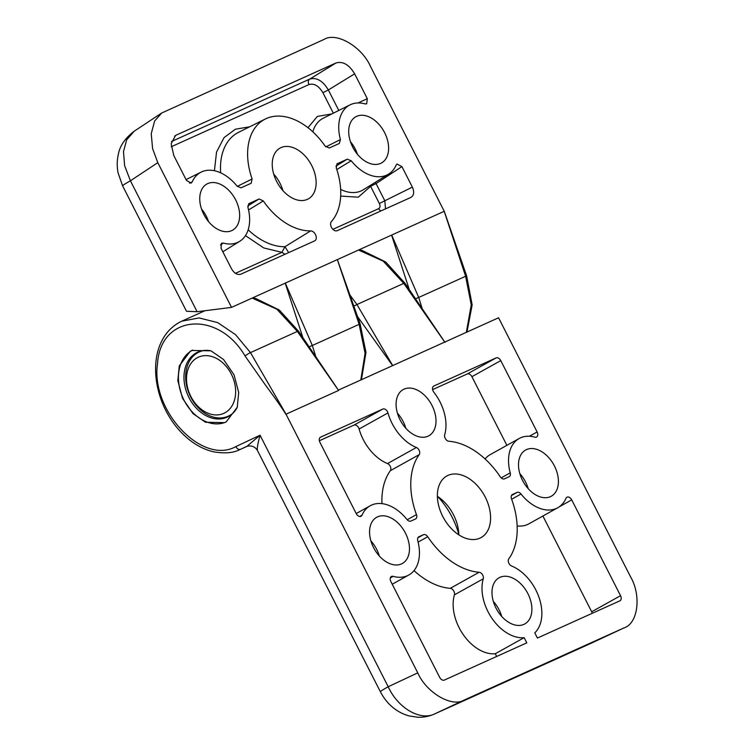 <?xml version="1.0" encoding="UTF-8"?>
<svg xmlns="http://www.w3.org/2000/svg" width="755" height="755" viewBox="0 0 755 755"><rect width="100%" height="100%" fill="white"/><g stroke="black" fill="none" stroke-linecap="round" stroke-linejoin="round"><path stroke-width="1.13" d="M437.683 496.516A61.655 40.779 -119.1 0 1 452.151 517.26A61.655 40.779 -119.1 0 1 458.832 534.512M437.381 496.318A35.23 23.301 -119.1 0 1 442.1 499.914A35.23 23.301 -119.1 0 1 453.519 514.825A35.23 23.301 -119.1 0 1 458.276 528.972A35.23 23.301 -119.1 0 1 458.842 534.861M358.512 250.037L383.238 261.155L403.765 283.38L444.761 342.091L498.564 317.77L630.538 576.782C641.608 595.648 637.975 623.734 623.923 627.933L464.268 700.027C452 707.709 426.462 692.797 417.76 672.865L286.022 414.184L250.471 352.604L235.532 334.644L217.704 322.611L199.065 317.93L181.795 321.177L178.963 322.611M485.267 497.149A35.23 23.301 60.9 0 0 446.856 475.971A35.23 23.301 60.9 0 0 442.713 516.363A35.23 23.301 60.9 0 0 481.124 537.541A35.23 23.301 60.9 0 0 485.267 497.149M527.896 593.647A26.425 17.478 60.9 0 0 499.083 577.764A26.425 17.478 60.9 0 0 495.978 608.058A26.425 17.478 60.9 0 0 524.791 623.941A26.425 17.478 60.9 0 0 527.896 593.647M554.415 465.92A26.425 17.478 60.9 0 0 525.612 450.037A26.425 17.478 60.9 0 0 522.507 480.331A26.425 17.478 60.9 0 0 551.31 496.214A26.425 17.478 60.9 0 0 554.415 465.92M405.473 533.181A26.425 17.478 60.9 0 0 376.66 517.298A26.425 17.478 60.9 0 0 373.555 547.592A26.425 17.478 60.9 0 0 402.368 563.475A26.425 17.478 60.9 0 0 405.473 533.181M432.002 405.454A26.425 17.478 60.9 0 0 403.189 389.571A26.425 17.478 60.9 0 0 400.084 419.865A26.425 17.478 60.9 0 0 428.897 435.748A26.425 17.478 60.9 0 0 432.002 405.454M454.416 594.865A39.637 26.217 60.9 0 0 459.134 627.735A39.637 26.217 60.9 0 0 495.28 653.726L524.149 637.664A39.637 26.217 -119.1 0 1 487.994 611.663A39.637 26.217 -119.1 0 1 483.276 578.802L454.416 594.865A4.407 2.916 60.9 0 0 453.887 591.212A4.407 2.916 60.9 0 0 450.282 588.324L479.151 572.252A70.47 46.602 -119.1 0 1 427.745 536.739L418.11 542.099M359.097 429A39.637 26.217 60.9 0 0 363.24 439.533A39.637 26.217 60.9 0 0 387.513 463.57L416.382 447.498A39.637 26.217 -119.1 0 1 392.109 423.461A39.637 26.217 -119.1 0 1 387.966 412.928L359.097 429A4.407 2.916 60.9 0 0 353.982 425.112L319.356 440.75M190.288 351.264L191.874 350.462L210.985 350.83L223.574 359.531L234.041 374.829L238.693 392.496L237.259 407.219L226.245 421.837L224.66 422.64L205.539 422.262L192.959 413.561L182.493 398.272L177.831 380.595L179.275 365.882L190.288 351.264M192.77 350.075A39.637 29.69 -114.3 0 0 192.034 350.471A39.637 29.69 -114.3 0 0 183.21 398.536A39.637 29.69 -114.3 0 0 225.462 422.253M237.117 407.672A35.674 26.718 65.7 0 1 228.586 416.439A35.674 26.718 65.7 0 1 227.085 417.194A35.674 26.718 65.7 0 1 188.523 396.686A35.674 26.718 65.7 0 1 196.224 352.915A35.674 26.718 65.7 0 1 197.725 352.16A35.674 26.718 65.7 0 1 210.994 350.83M479.151 572.252A4.407 2.916 -119.1 0 1 482.756 575.15A4.407 2.916 -119.1 0 1 483.276 578.802M416.382 447.498A4.407 2.916 -119.1 0 1 419.072 450.169A4.407 2.916 -119.1 0 1 419.214 454.633L390.344 470.695A4.407 2.916 60.9 0 0 390.212 466.241A4.407 2.916 60.9 0 0 387.513 463.57M433.842 392.213A4.407 2.916 -119.1 0 1 433.162 391.147A4.407 2.916 -119.1 0 1 433.681 386.098A4.407 2.916 -119.1 0 1 433.823 386.022L496.11 357.898A4.407 2.916 -119.1 0 1 500.763 360.616L537.116 431.964A4.407 2.916 -119.1 0 1 536.597 437.013A4.407 2.916 -119.1 0 1 534.861 437.164A39.637 26.217 -119.1 0 0 519.185 438.495A39.637 26.217 -119.1 0 0 510.229 472.847A4.407 2.916 -119.1 0 1 509.238 476.669A4.407 2.916 -119.1 0 1 509.097 476.745L504.5 478.812A4.407 2.916 -119.1 0 1 500.235 476.773A70.47 46.602 -119.1 0 0 448.829 441.26A4.407 2.916 -119.1 0 1 445.525 438.891A4.407 2.916 -119.1 0 1 444.704 434.71A39.637 26.217 -119.1 0 0 433.842 392.213M591.92 642.901L591.476 643.109A30.832 23.094 65.7 0 1 591.25 643.213L591.25 643.213A30.832 23.094 65.7 0 1 591.033 643.307M464.268 700.027L434.71 713.9A30.832 23.094 65.7 0 1 434.484 714.003L591.25 643.213L624.159 627.82L434.71 713.9C420.205 721.119 397.932 708.115 388.193 686.739A30.832 1.284 153 0 0 380.378 691.75C383.549 697.752 387.324 702.65 391.722 706.463C396.819 710.974 402.632 714.145 409.182 715.948L417.874 717.25C423.649 717.448 429.189 716.363 434.484 714.003M246.904 446.365L260.05 435.229C257.644 444.072 256.823 449.216 257.578 450.688M392.713 365.59L356.955 304.52L349.801 294.856M252.123 298.083L276.849 309.201L297.376 331.426L338.372 390.127L444.837 342.034M524.149 637.664L526.792 642.854L444.346 680.085A4.407 2.916 -119.1 0 1 439.684 677.367L390.863 581.548A4.407 2.916 -119.1 0 1 391.373 576.499A4.407 2.916 -119.1 0 1 393.119 576.348L390.335 577.896M417.855 537.824L423.48 534.691L418.883 536.767A4.407 2.916 -119.1 0 0 418.742 536.843A4.407 2.916 -119.1 0 0 417.741 540.655A39.637 26.217 -119.1 0 1 408.795 575.017A39.637 26.217 -119.1 0 1 393.119 576.348M423.48 534.691A4.407 2.916 -119.1 0 1 427.745 536.739M359.682 516.505L361.975 515.231A4.407 2.916 -119.1 0 1 361.06 516.278A4.407 2.916 -119.1 0 1 356.256 513.636L319.903 442.288A4.407 2.916 -119.1 0 1 320.422 437.239A4.407 2.916 -119.1 0 1 320.564 437.164L382.851 409.04A4.407 2.916 -119.1 0 1 387.966 412.928M407.19 519.761L416.458 514.599A70.47 46.602 -119.1 0 1 419.214 454.633M416.458 514.599A4.407 2.916 -119.1 0 1 415.637 518.94A4.407 2.916 -119.1 0 1 415.486 519.006L410.89 521.082A4.407 2.916 -119.1 0 1 406.954 519.487A39.637 26.217 -119.1 0 0 370.233 505.746A39.637 26.217 -119.1 0 0 361.975 515.231M517.147 525.942A39.637 26.217 60.9 0 0 528.877 523.828L557.737 507.756A39.637 26.217 -119.1 0 0 566.005 498.281A4.407 2.916 -119.1 0 1 566.92 497.224A4.407 2.916 -119.1 0 1 571.724 499.876L620.544 595.695A4.407 2.916 -119.1 0 1 620.025 600.744A4.407 2.916 -119.1 0 1 619.883 600.82L537.428 638.051L534.785 632.86A39.637 26.217 -119.1 0 0 539.023 597.431A39.637 26.217 -119.1 0 0 511.597 566.005A4.407 2.916 -119.1 0 1 508.653 562.786A4.407 2.916 -119.1 0 1 508.766 558.879A70.47 46.602 -119.1 0 0 511.522 498.913A4.407 2.916 -119.1 0 1 512.343 494.572A4.407 2.916 -119.1 0 1 512.494 494.497L517.081 492.42A4.407 2.916 -119.1 0 1 521.016 494.025L511.645 499.244M557.737 507.756A39.637 26.217 -119.1 0 1 521.016 494.025M338.627 390.429L286.022 414.184M353.755 306.341A4.407 0.566 -32.7 0 1 356.955 304.52L403.765 283.38A4.407 0.566 -32.7 0 1 404.869 283.106L445.016 342.383M380.378 691.75L257.531 450.65C255.275 446.8 251.868 445.337 247.31 446.233L240.543 449.291L246.064 446.696A8.805 8.796 74 0 1 247.31 446.233A8.805 8.796 74 0 1 247.319 446.224L239.75 449.65M286.287 414.844C279.577 404.274 273.385 395.846 265.694 385.399L245.064 355.992C218.261 309.956 160.504 314.552 157.54 363.495C150.368 410.541 202.302 465.486 235.89 446.573L260.05 435.229L388.193 686.739L417.76 672.865M235.89 446.573A4.407 3.086 64.9 0 0 240.543 449.291L240.062 449.508C233.672 452.925 224.924 453.708 213.807 451.849C204.964 449.848 196.536 445.61 188.523 439.117C178.586 430.954 170.621 420.611 164.609 408.087C152.727 382.757 153.463 356.794 161.721 341.213C166.128 332.153 172.82 325.481 181.785 321.186M357.247 316.166L392.609 365.618M414.014 570.61A70.47 46.602 60.9 0 0 450.282 588.324M390.344 470.695A70.47 46.602 60.9 0 0 381.964 503.632M592.231 613.305A4.407 2.916 60.9 0 0 591.684 611.767L542.892 516.024M506.879 445.337L471.903 376.688A4.407 2.916 60.9 0 0 467.241 373.97L432.615 389.608M519.185 438.495L490.316 454.557A39.637 26.217 60.9 0 0 485.106 458.964M496.667 656.454L495.28 653.726M280.992 147.612A29.067 19.224 60.9 0 0 280.039 148.093A29.067 19.224 60.9 0 0 277 182.125A29.067 19.224 60.9 0 0 307.37 199.367A29.067 19.224 60.9 0 0 308.323 198.886A29.067 19.224 60.9 0 0 311.362 164.845A29.067 19.224 60.9 0 0 280.992 147.612M235.664 199.915A26.425 17.478 60.9 0 0 206.625 184.163A26.425 17.478 60.9 0 0 203.746 214.326A26.425 17.478 60.9 0 0 232.323 230.332A26.425 17.478 60.9 0 0 235.664 199.915M384.616 132.654A26.425 17.478 60.9 0 0 355.567 116.902A26.425 17.478 60.9 0 0 352.698 147.065A26.425 17.478 60.9 0 0 381.266 163.08A26.425 17.478 60.9 0 0 384.616 132.654M337.041 163.797L336.258 167.987A61.655 40.779 -119.1 0 1 331.417 221.526A5.483 3.624 60.9 0 0 331.417 227.293A5.483 3.624 60.9 0 0 337.211 230.681L411.031 197.348C413.985 195.403 414.429 191.987 412.362 187.108L401.915 166.6L396.988 164.033L396.196 165.015A39.637 26.217 -119.1 0 1 388.627 174.084A39.637 26.217 -119.1 0 1 351.207 160.758L336.787 169.554M466.335 332.323L471.243 304.878L465.618 276.273L418.714 297.451L391.703 235.05L337.334 259.607L359.135 324.348L312.325 345.488L285.315 283.097L231.54 307.379L157.795 162.665L152.585 148.593L151.236 133.701L154.605 121.064L161.693 113.014L324.065 39.42C336.334 31.738 361.881 46.65 370.573 66.582L444.242 211.287L391.647 235.079M338.797 110.466L328.35 89.968L354.642 73.83L367.317 98.697L366.656 103.822L365.052 103.897A39.637 26.217 -119.1 0 0 350.084 104.851L323.357 118.139A41.025 27.133 60.9 0 0 312.834 131.832M325.801 146.904L340.43 139.581A39.637 26.217 -119.1 0 1 350.084 104.851M340.43 139.581L339.354 143.441M237.287 186.381L252.104 178.982A61.655 40.779 -119.1 0 1 265.298 119.026A61.655 40.779 -119.1 0 1 325.075 146.036L329.274 147.999L339.288 143.469M252.104 178.982L251.16 183.267M189.543 183.172L192.166 181.964A39.637 26.217 -119.1 0 1 201.141 172.112A39.637 26.217 -119.1 0 1 237.155 186.221L241.081 187.816L251.094 183.295M192.166 181.964L191.109 183.088L186.447 180.369L173.782 155.502L171.168 143.761L175.509 135.513L176.425 135.022L174.669 136.126M354.642 73.83C349.15 64.685 342.94 61.061 336.022 62.958L176.425 135.022M351.207 160.758L347.281 159.154L336.834 163.948M288.674 252.604L284.965 246.706L310.673 230.888A5.483 3.624 60.9 0 1 315.75 235.145A5.483 3.624 60.9 0 1 314.712 240.845A5.483 3.624 60.9 0 1 314.627 240.883L240.807 274.216C237.344 275.169 234.248 273.357 231.502 268.78L221.045 248.272L221.423 243.318L223.31 243.082L220.441 244.998M248.848 203.623L247.933 207.389A39.637 26.217 -119.1 0 1 239.684 241.345A39.637 26.217 -119.1 0 1 223.31 243.082M310.673 230.888A61.655 40.779 -119.1 0 1 263.287 200.943L259.088 198.98L248.64 203.765M443.997 210.673L465.618 276.273L466.599 275.754L444.204 211.136M337.391 259.578L285.258 283.116M282.917 190.619A29.067 19.224 60.9 0 0 273.688 174.037M333.332 113.174L322.904 92.714L328.35 89.968C322.819 80.766 316.609 77.142 309.729 79.096L171.517 141.506M347.281 159.154L335.937 166.128M259.088 198.98L247.744 205.955M263.287 200.943L248.555 209.937M161.693 113.014L134.211 131.21L126.67 139.817L123.49 151.623L124.622 165.685L130.407 180.794L157.795 162.665M197.121 311.73L186.504 311.258L122.584 185.805A30.832 1.284 -27 0 1 130.407 180.794L197.121 311.73L231.54 307.379M214.42 170.734L216.543 152.038L224.056 137.618L235.381 129.218L249.678 126.793M370.007 185.617A4.407 3.02 -152.8 0 0 370.611 186.334L376.056 183.578L375.207 182.399M332.88 229.331L378.708 208.635C380.18 207.672 380.407 205.973 379.369 203.52L384.814 200.773L376.056 183.578L401.915 166.6M385.522 208.871L384.814 200.773L412.362 187.108M378.708 208.635A4.407 3.303 -114.3 0 0 380.945 210.938M248.178 229.794A63.052 41.695 60.9 0 0 284.965 246.706L281.908 252.349L285.012 254.256M285.201 283.153L303.066 338.183M391.59 235.107L409.455 290.137M232.748 413.372A35.23 26.387 65.7 0 1 229.718 415.448A35.23 26.387 65.7 0 1 228.237 416.184A35.23 26.387 65.7 0 1 190.156 395.941A35.23 26.387 65.7 0 1 197.753 352.708A35.23 26.387 65.7 0 1 199.235 351.962A35.23 26.387 65.7 0 1 204.331 350.443M225.056 412.721A30.832 23.094 65.7 0 1 190.873 396.526A30.832 23.094 65.7 0 1 197.093 357.832A30.832 23.094 65.7 0 1 231.285 374.027A30.832 23.094 65.7 0 1 225.056 412.721M501.697 616.429A26.425 17.478 60.9 0 0 499.027 609.719A26.425 17.478 60.9 0 0 493.308 601.348M528.226 488.693A26.425 17.478 60.9 0 0 525.555 481.992A26.425 17.478 60.9 0 0 519.836 473.621M379.284 555.954A26.425 17.478 60.9 0 0 376.613 549.244A26.425 17.478 60.9 0 0 370.884 540.882M405.803 428.227A26.425 17.478 60.9 0 0 403.132 421.516A26.425 17.478 60.9 0 0 397.413 413.155M245.064 355.992A4.407 0.585 -32.4 0 1 250.471 352.604L297.376 331.426A4.407 0.566 -32.7 0 1 298.48 331.152L338.391 390.127M382.851 409.04L353.982 425.112M559.238 506.822L571.724 499.876M620.544 595.695L591.684 611.767M496.11 357.898L467.241 373.97M537.116 431.964L529.425 436.248M471.903 376.688L500.763 360.616M501.188 477.887L510.229 472.847M511.456 495.554L517.081 492.42M208.531 221.593A25.651 16.969 60.9 0 0 206.285 216.213A25.651 16.969 60.9 0 0 201.51 208.993M357.474 154.341A25.651 16.969 60.9 0 0 355.227 148.962A25.651 16.969 60.9 0 0 350.452 141.732M308.927 346.875L312.325 345.488L315.901 356.983M360.796 379.982L365.08 353.283L359.135 324.348L360.116 323.82L337.353 259.588M415.316 298.829L418.714 297.451L422.29 308.946M367.317 98.697L357.983 102.963M265.298 119.026L238.571 132.323A63.052 41.695 60.9 0 0 220.658 172.82M336.022 62.958L309.729 79.096A4.407 3.303 -114.3 0 0 308.946 84.56L171.187 146.772M340.647 189.42A41.025 27.133 60.9 0 0 363.249 189.798L388.627 174.084M307.974 127.699L317.355 116.421L331.879 113.901M322.904 92.714C318.789 85.834 314.137 83.116 308.946 84.56M379.369 203.52L370.611 186.334L358.257 197.197L340.675 196.064M235.428 273.338L281.908 252.349L263.788 247.951L245.46 235.617M204.898 310.749L181.795 321.177M246.819 446.384L247.319 446.224M359.031 249.811L362.07 250.424L385.739 262.013L404.869 283.106M392.232 584.238L408.795 575.017M356.218 513.551L370.233 505.746M252.642 297.848L255.681 298.47L279.35 310.06L298.48 331.152M201.141 172.112L186.06 179.605M239.684 241.345L222.838 251.774M466.977 332.04L472.149 304.888L466.599 275.754M122.584 185.805L118.101 172.904C116.817 166.459 116.95 160.041 118.497 153.671C119.998 145.611 125.236 138.118 134.22 131.21M361.447 379.69L365.977 352.368L360.116 323.82M230.719 415.071L228.237 416.184M201.717 350.839L199.235 351.962"/></g></svg>
